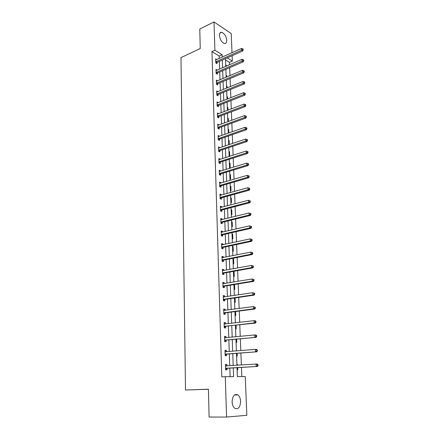 <?xml version="1.0" encoding="UTF-8"?>
<svg xmlns="http://www.w3.org/2000/svg" width="439" height="439" viewBox="0 0 439 439"><rect width="100%" height="100%" fill="white"/><g stroke="black" fill="none" stroke-linecap="round" stroke-linejoin="round"><path stroke-width="0.66" d="M232.099 401.822C232.538 395.857 234.47 393.547 237.9 394.891C239.507 396.187 240.407 398.338 240.599 401.339C240.199 407.343 238.251 409.653 234.75 408.281C233.164 406.964 232.28 404.807 232.099 401.822M219.451 35.526C219.456 33.309 220.186 32.239 221.64 32.31C224.433 33.38 226.134 36.042 226.749 40.295C226.754 42.545 226.008 43.62 224.521 43.532C221.75 42.446 220.06 39.779 219.451 35.526M208.437 389.294L185.505 390.008L180.967 57.641L200.244 48.515L199.778 29.045L214.002 21.95L231.227 33.551L232.011 52.718M232.132 55.698L232.352 61.07L227.221 57.888M229.548 64.747L229.454 62.343L232.352 61.07M241.823 376.585L241.461 367.41M241.362 364.985L240.896 353.038M240.797 350.58L240.336 338.853M240.237 336.362L239.787 324.849M239.689 322.33L239.239 311.026M239.14 308.485L238.706 297.384M238.602 294.81L238.174 283.912M238.07 281.311L237.653 270.611M237.548 267.988L237.131 257.479M237.027 254.829L236.621 244.507M236.517 241.834L236.122 231.699M236.012 228.999L235.622 219.045M235.513 216.323L235.128 206.549M235.024 203.806L234.645 194.203M234.536 191.437L234.163 182.009M234.053 179.222L233.691 169.959M233.581 167.155L233.219 158.056M233.109 155.23L232.758 146.291M232.648 143.449L232.302 134.669M232.187 131.804L231.847 123.178M231.737 120.297L231.402 111.824M231.287 108.927L230.958 100.602M230.848 97.688L230.524 89.512M230.409 86.582L230.091 78.543M229.976 75.601L229.668 67.705M237.022 367.673L237.356 376.618L245.264 376.563L246.844 415.299L226.579 417.05L225.295 376.7L233.581 376.646L233.268 367.904M229.454 62.343L225.536 59.94M225.728 64.967L226.31 65.318L226.343 66.146M226.112 75.365L226.7 75.706L226.749 76.962M226.508 85.879L227.095 86.214L227.161 87.91M226.903 96.514L227.495 96.832L227.578 98.978M227.303 107.264L227.901 107.577L228 110.178M227.709 118.14L228.307 118.437L228.423 121.51M228.121 129.132L228.719 129.423L228.856 132.979M228.538 140.255L229.142 140.535L229.29 144.579M228.955 151.504L229.564 151.768L229.729 156.125L229.12 155.867M229.383 162.88L229.992 163.138L230.157 167.544L229.548 167.292M229.811 174.393L230.42 174.634L230.59 179.09L229.976 178.854M230.245 186.037L230.859 186.268L231.029 190.773L230.415 190.553M230.684 197.819L231.304 198.033L231.474 202.598L230.854 202.384M231.128 209.738L231.754 209.941L231.924 214.556L231.304 214.364M231.578 221.799L232.204 221.986L232.379 226.661L231.754 226.48M232.033 234.009L232.665 234.179L232.84 238.909L232.215 238.739M232.494 246.361L233.125 246.515L233.307 251.3L232.675 251.146M232.961 258.862L233.597 259.005L233.778 263.844L233.142 263.707M233.433 271.516L234.075 271.642L234.256 276.543L233.619 276.422M234.097 289.29L234.739 289.4L234.558 284.499M234.585 302.317L235.233 302.411L235.063 297.916M235.079 315.509L235.727 315.581L235.573 311.503M235.573 328.86L236.226 328.921L236.089 325.266M236.078 342.382L236.736 342.42L236.616 339.204M236.396 350.788L237.055 350.882M236.594 356.073L237.252 356.095L237.148 353.329M236.906 364.589L237.57 364.6L237.592 365.221M237.109 369.94L237.773 369.945L237.686 367.635M219.28 58.442L219.198 56.049L211.966 51.604L221.805 376.876L225.295 376.7M230.107 376.667L229.816 368.107M229.74 365.72L229.334 353.933M229.251 351.513L228.862 339.945M228.774 337.492L228.39 326.128M228.307 323.647L227.923 312.491M227.841 309.978L227.468 299.025M227.38 296.484L227.018 285.729M226.93 283.16L226.568 272.597M226.48 270.007L226.129 259.63M226.036 257.013L225.69 246.822M225.602 244.177L225.262 234.168M225.169 231.501L224.834 221.668M224.746 218.979L224.417 209.321M224.324 206.61L224 197.122M223.906 194.389L223.588 185.066M223.495 182.311L223.188 173.158M223.089 170.381L222.787 161.387M222.688 158.589L222.386 149.754M222.293 146.939L221.997 138.258M221.904 135.426L221.613 126.893M221.514 124.045L221.229 115.66M221.13 112.796L220.85 104.559M220.751 101.672L220.477 93.578M220.378 90.681L220.109 82.724M220.01 79.81L219.741 71.996M219.643 69.066L219.385 61.383M216.789 59.561L215.653 58.875L215.785 62.931L216.992 63.65L216.954 62.557M217.179 70.141L215.993 69.45L216.125 73.549L217.338 74.246L217.3 73.143M217.552 80.847L216.334 80.139L216.465 84.288L217.689 84.963L217.651 83.849M217.909 91.691L216.679 90.955L216.817 95.148L218.04 95.806L218.007 94.676M218.265 102.655L217.031 101.892L217.168 106.134L218.402 106.765L218.364 105.623M218.627 113.745L217.387 112.955L217.524 117.246L218.765 117.855L218.726 116.697M218.995 124.967L217.749 124.144L217.887 128.484L219.132 129.071L219.094 127.903M219.368 136.315L218.112 135.464L218.249 139.854L219.5 140.42L219.462 139.234M219.741 147.8L218.479 146.922L218.622 151.362L219.879 151.899L219.84 150.703M220.126 159.417L220.109 159.033L218.847 158.506L218.995 163.001L220.257 163.517L220.219 162.304M220.51 171.177L220.493 170.733L219.226 170.233L219.374 174.782L220.641 175.271L220.603 174.042M220.899 183.074L220.883 182.569L219.604 182.097L219.752 186.701L221.031 187.162L220.993 185.922M221.294 195.114L221.272 194.548L219.994 194.104L220.142 198.763L221.426 199.196L221.382 197.94M221.69 207.296L221.668 206.676L220.383 206.259L220.532 210.972L221.821 211.378L221.783 210.105M222.096 219.632L222.074 218.946L220.779 218.556L220.927 223.325L222.227 223.703L222.183 222.419M222.502 232.116L222.48 231.364L221.174 231.007L221.333 235.836L222.633 236.182L222.595 234.881M222.913 244.753L222.891 243.936L221.58 243.607L221.739 248.496L223.05 248.814L223.007 247.497M223.336 257.55L223.308 256.667L221.991 256.365L222.15 261.315L223.467 261.6L223.424 260.267M223.758 270.501L223.725 269.551L222.403 269.283L222.562 274.293L223.89 274.545L223.846 273.195M224.186 283.616L224.153 282.595L222.825 282.359L222.985 287.43L224.318 287.655L224.274 286.288M224.62 296.901L224.587 295.804L223.248 295.601L223.413 300.737L224.752 300.929L224.708 299.541M225.064 310.351L225.026 309.177L223.676 309.012L223.846 314.214L225.196 314.368L225.147 312.969M225.509 323.971L225.465 322.725L224.115 322.594L224.285 327.862L225.641 327.982L225.591 326.561M225.959 337.767L225.915 336.444L224.554 336.345L224.73 341.685L226.09 341.767L226.041 340.329M226.414 351.743L226.37 350.338L225.004 350.278L225.174 355.683L226.546 355.733L226.497 354.273M226.881 365.885L226.831 364.414L225.454 364.392L225.63 369.868L227.007 369.879L226.963 368.403M185.505 390.008L208.432 389.206L209.101 417.045L226.579 417.05M211.966 51.604L214.901 50.249L214.002 21.95M222.205 57.125L222.118 54.727L214.901 50.249M233.186 365.5L232.763 353.669M232.675 351.238L232.264 339.621M232.176 337.157L231.77 325.749M231.682 323.258L231.282 312.058M231.194 309.539L230.799 298.542M230.711 295.99L230.327 285.191M230.234 282.612L229.855 272.01M229.762 269.403L229.394 258.994M229.301 256.365L228.933 246.136M228.84 243.48L228.483 233.433M228.39 230.76L228.039 220.894M227.94 218.188L227.594 208.498M227.495 205.776L227.161 196.255M227.062 193.511L226.727 184.161M226.628 181.395L226.304 172.209M226.206 169.421L225.882 160.4M225.783 157.596L225.465 148.728M225.366 145.902L225.053 137.193M224.955 134.35L224.647 125.79M224.548 122.931L224.247 114.524M224.148 111.649L223.852 103.384M223.747 100.493L223.462 92.371M223.358 89.463L223.072 81.484M222.968 78.559L222.688 70.723M222.584 67.782L222.31 60.077M225.492 58.661L225.778 66.388M225.887 69.335L226.184 77.204M226.294 80.134L226.59 88.14M226.7 91.06L227.007 99.209M227.111 102.106L227.424 110.398M227.528 113.284L227.846 121.724M227.951 124.594L228.275 133.182M228.379 136.035L228.703 144.777M228.812 147.608L229.142 156.509M229.246 159.324L229.586 168.384M229.69 171.177L230.036 180.402M230.14 183.173L230.486 192.562M230.59 195.317L230.947 204.87M231.051 207.603L231.413 217.332M231.512 220.043L231.885 229.954M231.984 232.637L232.363 242.723M232.461 245.39L232.846 255.657M232.944 258.297L233.334 268.756M233.427 271.368L233.828 282.019M233.921 284.604L234.327 295.447M234.426 298.01L234.838 309.056M234.931 311.586L235.348 322.835M235.441 325.337L235.869 336.795M235.962 339.265L236.401 350.937M236.489 353.379L236.934 365.264M219.198 56.049L222.118 54.727M225.75 65.565L226.31 65.318M226.134 75.947L226.7 75.706M226.529 86.445L227.095 86.214M216.537 81.259L217.552 80.825M226.925 97.063L227.495 96.832M216.767 92.086L217.909 91.619M227.325 107.796L227.901 107.577M217.069 103.006L218.265 102.534M227.731 118.651L228.307 118.437M217.42 114.036L218.622 113.575M228.137 129.631L228.719 129.423M217.782 125.186L218.99 124.742M228.554 140.732L229.142 140.535M218.145 136.469L219.357 136.041M228.971 151.965L229.564 151.768M218.507 147.883L219.73 147.471M229.399 163.324L229.992 163.138M218.88 159.428L220.109 159.033M229.827 174.81L230.42 174.634M219.253 171.117L220.493 170.733M230.261 186.438L230.859 186.268M219.632 182.937L220.883 182.569M230.7 198.198L231.304 198.033M220.016 194.9L221.272 194.548M231.144 210.094L231.754 209.941M220.405 207.005L221.668 206.676M231.594 222.134L232.204 221.986M220.801 219.259L222.074 218.946M232.044 234.316L232.665 234.179M221.196 231.66L222.48 231.364M232.505 246.647L233.125 246.515M221.602 244.216L222.891 243.936M232.972 259.125L233.597 259.005M222.008 256.925L223.308 256.667M233.444 271.757L234.075 271.642M222.419 269.787L223.725 269.551M222.836 282.815L224.153 282.595M223.259 296.001L224.587 295.804M223.692 309.358L225.026 309.177M224.126 322.884L225.465 322.725M224.565 336.581L225.915 336.444M236.396 350.871L237.049 350.816M225.009 350.454L226.37 350.338M236.912 364.639L237.57 364.6M225.459 364.502L226.831 364.414M216.048 61.608L217.256 62.333L242.772 50.951L241.587 50.178L215.747 61.833M242.729 49.525L243.206 49.837L243.173 49.146L242.701 48.833L242.729 49.525L241.587 50.178L241.505 48.444L215.686 59.967M217.256 62.333L216.251 63.205M242.772 50.951L243.206 49.837M242.701 48.833L241.505 48.444M216.389 72.215L217.607 72.918L243.277 61.817L242.087 61.065L216.087 72.44M243.239 60.406L243.716 60.714L243.683 60.011L243.206 59.709L243.239 60.406L242.087 61.065L242.01 59.309L216.026 70.553M217.607 72.918L216.575 73.807M243.277 61.817L243.716 60.714M243.206 59.709L242.01 59.309M216.74 82.944L217.958 83.629L243.793 72.808L242.597 72.078L216.432 83.163M243.755 71.42L244.232 71.711L244.199 71.003L243.722 70.706L243.755 71.42L242.597 72.078L242.515 70.3L216.372 81.259M217.958 83.629L216.899 84.524M243.793 72.808L244.232 71.711M243.722 70.706L242.515 70.3M217.085 93.798L218.315 94.456L244.309 83.926L243.107 83.218L216.778 94.012M244.276 82.554L244.753 82.839L244.721 82.12L244.243 81.835L244.276 82.554L243.107 83.218L243.025 81.424L216.718 92.086M218.315 94.456L217.228 95.367M244.309 83.926L244.753 82.839M244.243 81.835L243.025 81.424M217.442 104.773L218.671 105.409L244.836 95.175L243.629 94.495L217.129 104.987M244.803 93.825L245.286 94.1L245.247 93.375L244.764 93.101L244.803 93.825L243.629 94.495L243.546 92.678L217.069 103.033M218.671 105.409L217.557 106.331M244.836 95.175L245.286 94.1M244.764 93.101L243.546 92.678M217.799 115.874L219.039 116.489L245.368 106.562L244.155 105.898L217.486 116.083M245.335 105.228L245.818 105.497L245.785 104.762L245.297 104.493L245.335 105.228L244.155 105.898L244.068 104.065L217.426 114.107M219.039 116.489L217.892 117.422M245.368 106.562L245.818 105.497M245.297 104.493L244.068 104.065M218.161 127.101L219.407 127.694L245.906 118.08L244.688 117.443L217.848 127.31M245.873 116.769L246.361 117.026L246.323 116.28L245.84 116.028L245.873 116.769L244.688 117.443L244.6 115.583L217.782 125.313M219.407 127.694L218.227 128.643M245.906 118.08L246.361 117.026M245.84 116.028L244.6 115.583M218.529 138.461L219.78 139.031L246.449 129.741L245.225 129.126L218.21 138.669M246.416 128.451L246.91 128.693L246.872 127.941L246.383 127.7L246.416 128.451L245.225 129.126L245.138 127.244L218.15 136.65M219.78 139.031L218.562 139.997M246.449 129.741L246.91 128.693M246.383 127.7L245.138 127.244M218.896 149.957L220.153 150.5L247.003 141.539L245.769 140.952L218.584 150.16M246.97 140.271L247.464 140.507L247.426 139.745L246.932 139.509L246.97 140.271L245.769 140.952L245.681 139.048L218.518 148.119M220.153 150.5L218.902 151.482M247.003 141.539L247.464 140.507M246.932 139.509L245.681 139.048M219.275 161.585L220.537 162.101L247.558 153.48L246.323 152.926L218.957 161.788M247.53 152.234L248.024 152.459L247.986 151.691L247.492 151.466L247.53 152.234L246.323 152.926L246.235 150.994L218.891 159.719M220.537 162.101L219.242 163.105M247.558 153.48L248.024 152.459M247.492 151.466L246.235 150.994M219.654 173.356L220.921 173.844L248.123 165.569L246.883 165.042L219.33 173.553M248.095 164.351L248.589 164.559L248.556 163.78L248.057 163.566L248.095 164.351L246.883 165.042L246.789 163.088L219.264 171.457M220.921 173.844L219.588 174.865M248.123 165.569L248.589 164.559M248.057 163.566L246.789 163.088M220.038 185.263L221.305 185.73L248.693 177.806L247.448 177.307L219.714 185.456M248.666 176.61L249.165 176.813L249.132 176.023L248.633 175.819L248.666 176.61L247.448 177.307L247.355 175.331L219.648 183.337M220.027 185.263L221.305 185.73L219.928 186.762M248.693 177.806L249.165 176.813M248.633 175.819L247.355 175.331M220.427 197.314L221.711 197.748L249.275 190.197L248.019 189.725L220.098 197.506M249.248 189.022L248.019 189.725L247.925 187.722L249.714 188.413L249.209 188.221L249.248 189.022L249.747 189.214L249.714 188.413M220.032 195.36L247.925 187.722L249.209 188.221M221.711 197.748L220.274 198.807M249.275 190.197L249.747 189.214M220.817 209.507L222.112 209.919L249.862 202.741L248.595 202.297L220.493 209.699M249.835 201.594L248.595 202.297L248.501 200.272L250.301 200.963L249.796 200.782L249.835 201.594L250.34 201.77L250.301 200.963M220.422 207.526L248.501 200.272L249.796 200.782M222.112 209.919L220.619 211M249.862 202.741L250.34 201.77M221.218 221.854L222.513 222.233L250.455 215.439L249.182 215.028L220.888 222.035M250.428 214.32L249.182 215.028L249.089 212.975L250.899 213.667L250.389 213.497L250.428 214.32L250.938 214.484L250.899 213.667M220.817 219.84L249.089 212.975L250.389 213.497M222.513 222.233L220.965 223.336M250.455 215.439L250.938 214.484M221.618 234.349L222.924 234.7L251.053 228.302L249.78 227.923L221.289 234.53M251.031 227.204L249.78 227.923L249.681 225.844L251.503 226.529L250.993 226.376L251.031 227.204L251.542 227.358L251.503 226.529M221.218 232.308L249.681 225.844L250.993 226.376M222.924 234.7L221.333 235.82M251.053 228.302L251.542 227.358M222.03 246.998L223.341 247.316L251.662 241.329L250.378 240.978L221.695 247.173M251.64 240.259L250.378 240.978L250.285 238.876L252.112 239.557L251.602 239.42L251.64 240.259L252.151 240.402L252.112 239.557M221.624 244.924L250.285 238.876L251.602 239.42M223.341 247.316L221.733 248.425M221.618 244.874L221.931 244.962M251.662 241.329L252.151 240.402M222.441 259.8L223.758 260.091L252.277 254.516L250.987 254.203L222.107 259.976M252.26 253.479L250.987 254.203L250.888 252.068L252.732 252.754L252.216 252.628L252.26 253.479L252.771 253.605L252.732 252.754M222.03 257.698L250.888 252.068L252.216 252.628M223.758 260.091L222.145 261.183M222.03 257.594L222.458 257.72M252.277 254.516L252.771 253.605M222.858 272.767L224.186 273.025L252.902 267.878L251.607 267.598L222.524 272.937M252.886 266.868L251.607 267.598L251.509 265.436L253.358 266.122L252.842 266.007L252.886 266.868L253.402 266.983L253.358 266.122M222.447 270.633L251.509 265.436L252.842 266.007M224.186 273.025L222.557 274.101M222.441 270.468L222.99 270.643M252.902 267.878L253.402 266.983M223.281 285.893L224.614 286.118L253.533 281.41L252.233 281.163L222.941 286.063M253.517 280.433L252.233 281.163L252.129 278.979L253.994 279.659L253.479 279.555L253.517 280.433L254.038 280.532L253.994 279.659M222.869 283.726L252.129 278.979L253.479 279.555M224.614 286.118L222.979 287.183M222.858 283.501L223.528 283.726M253.533 281.41L254.038 280.532M223.709 299.189L225.053 299.382L254.176 295.123L252.864 294.909L223.369 299.349M254.159 294.174L252.864 294.909L252.765 292.698L254.642 293.373L254.115 293.285L254.159 294.174L254.68 294.256L254.642 293.373M223.292 296.983L252.765 292.698L254.115 293.285M225.053 299.382L223.402 300.424M223.281 296.698L224.071 296.983M254.176 295.123L254.68 294.256M224.148 312.65L225.492 312.809L254.823 309.012L253.506 308.836L223.802 312.809M254.807 308.096L253.506 308.836L253.402 306.592L255.295 307.267L254.768 307.196L254.807 308.096L255.333 308.167L255.295 307.267M223.725 310.411L253.402 306.592L254.768 307.196M225.492 312.809L223.835 313.836M223.714 310.06L224.625 310.406M254.823 309.012L255.333 308.167M224.587 326.281L255.482 323.088L254.159 322.95L224.236 326.435M225.937 326.407L224.34 326.369L225.69 326.495L224.269 327.417M255.471 322.199L254.159 322.95L254.055 320.673L255.372 320.816L255.953 321.348L255.427 321.288L255.471 322.199L255.997 322.253L255.953 321.348M224.159 324.009L254.055 320.673L255.427 321.288M224.148 323.592L225.185 324.009M255.482 323.088L255.997 322.253M225.031 340.088L256.146 337.344L224.68 340.241M256.135 336.493L254.818 337.245L254.708 334.941L256.036 335.05L256.623 335.615L256.091 335.572L256.135 336.493L256.667 336.532L256.623 335.615M224.603 337.783L254.708 334.941L256.091 335.572M226.392 340.176L224.713 341.169M224.587 337.3L225.75 337.789M256.146 337.344L256.667 336.532M225.481 354.075L256.82 351.798L225.13 354.224M256.815 350.981L255.482 351.738L255.377 349.4L256.711 349.466L257.303 350.07L256.771 350.048L256.815 350.981L257.347 351.002L257.303 350.07M225.048 351.732L255.377 349.4L256.771 350.048M226.853 354.13L225.158 355.102M225.031 351.184L226.321 351.749M256.82 351.798L257.347 351.002M225.937 368.244L257.506 366.444L225.586 368.387M257.501 365.66L256.162 366.422L256.052 364.057L257.397 364.085L257.989 364.721L257.452 364.716L257.501 365.66L258.033 365.671L257.989 364.721M225.503 365.868L256.052 364.057L257.452 364.716M227.314 368.261L225.613 369.215M225.481 365.243L226.903 365.896M257.506 366.444L258.033 365.671M215.834 61.756L217.042 62.481M216.175 72.364L217.387 73.066M216.515 83.086L217.739 83.772M216.866 93.935L218.09 94.599M217.217 104.91L218.452 105.547M217.574 116.011L218.814 116.626M217.936 127.239L219.182 127.826M218.304 138.598L219.549 139.163M218.671 150.089L219.928 150.632M219.045 161.717L220.307 162.232M219.423 173.482L220.691 173.97M219.807 185.384L221.08 185.851M220.191 197.435L221.475 197.868M220.581 209.628L221.876 210.034M220.982 221.969L222.277 222.348M221.382 234.459L222.688 234.81M221.788 247.108L223.1 247.426M222.2 259.91L223.517 260.201M222.617 272.871L223.939 273.129M223.039 285.998L224.367 286.223M223.467 299.283L224.806 299.48M223.895 312.744L225.245 312.903M224.263 324.053L224.559 324.081M224.702 337.827L225.086 337.854M224.779 340.181L226.14 340.269M225.152 351.782L225.684 351.804M225.229 354.163L226.595 354.213M225.608 365.912L226.458 365.928M225.684 368.326L227.062 368.343M237.9 394.891L234.453 394.985M221.64 32.31L219.955 33.123M220.394 197.32L221.679 197.759M220.768 209.524L222.057 209.935M221.146 221.876L222.441 222.255M221.525 234.377L222.831 234.728M221.909 247.036L223.221 247.355M222.304 259.85L223.621 260.14M222.699 272.822L224.027 273.08M223.1 285.959L224.433 286.184M223.511 299.255L224.85 299.453M223.923 312.727L225.267 312.886"/></g></svg>
